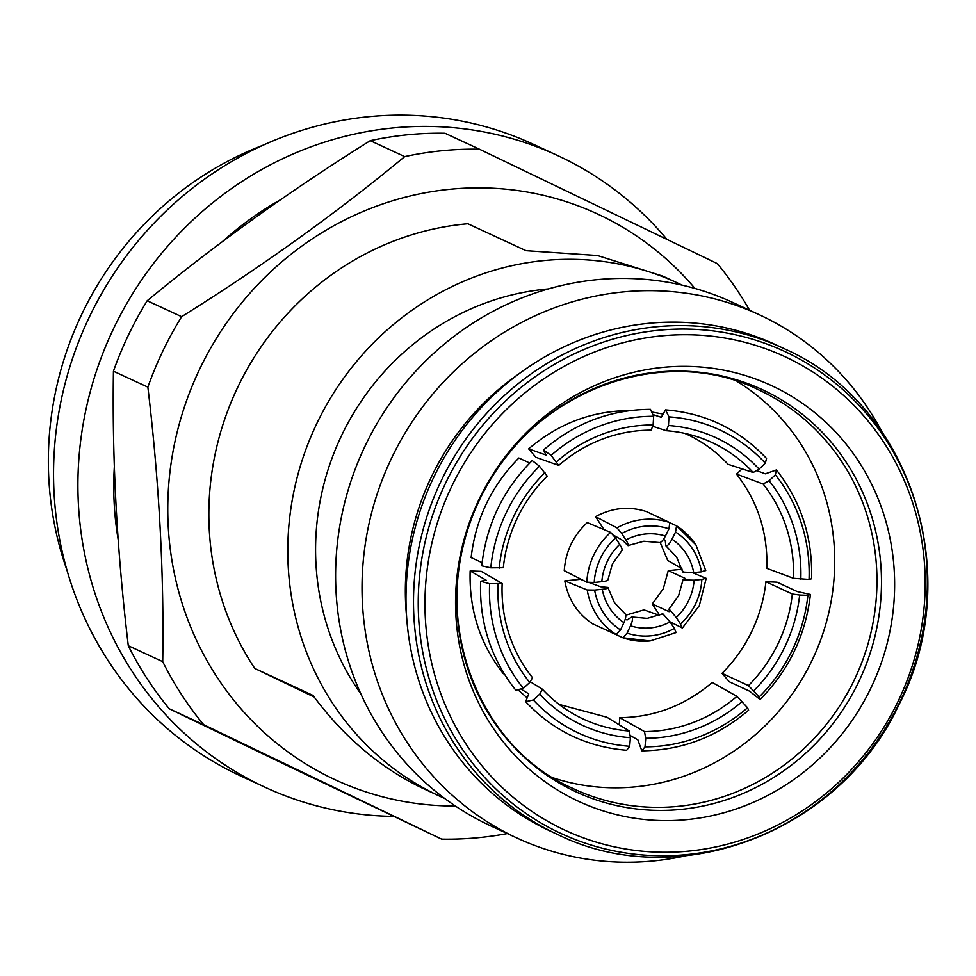 <?xml version="1.0" encoding="UTF-8"?>
<svg xmlns="http://www.w3.org/2000/svg" width="976" height="976" viewBox="0 0 976 976"><rect width="100%" height="100%" fill="white"/><g stroke="black" fill="none" stroke-linecap="round" stroke-linejoin="round"><path stroke-width="1.46" d="M621.505 550.208C622.883 550.537 622.273 548.597 619.687 544.401A54.388 51.045 114.9 0 0 607.304 561.383A54.388 51.045 114.9 0 0 601.826 581.684C606.706 581.086 608.585 580.378 607.438 579.561M610.659 532.396L587.271 522.611C573.254 535.58 565.58 551.611 564.25 570.679L586.808 582.196L594.201 582.477A62.366 58.523 -65.1 0 1 600.557 558.138A62.366 58.523 -65.1 0 1 615.539 537.947L610.659 532.396A68.161 63.965 -65.1 0 0 593.798 554.917A68.161 63.965 -65.1 0 0 586.808 582.196M615.539 537.947L619.687 544.401M603.961 529.59L595.567 516.67L616.991 527.857L621.712 533.518A62.366 58.841 -60.4 0 1 645.112 526.174A62.366 58.841 -60.4 0 1 668.95 528.833L665.412 536.056A54.388 51.313 119.6 0 0 645.465 534.006A54.388 51.313 119.6 0 0 625.872 539.972C628.471 544.157 629.142 546.035 627.91 545.608L622.786 540.46L613.575 535.226M668.95 528.833L669.804 522.624L646.539 511.619C629.154 505.983 612.159 507.666 595.567 516.67M660.191 542.51L667.694 560.431L681.858 568.605M668.255 570.631L663.29 588.735L652.285 603.949L669.085 611.696L669.304 609.305L676.234 617.479A54.388 52.118 114.8 0 0 688.69 600.533A54.388 52.118 114.8 0 0 694.107 580.195L683.359 579.951L685.054 578.365L668.255 570.631L682.041 569.264M659.605 615.209L652.285 603.949M659.288 615.344L644.001 609.89L625.787 615.197M625.213 619.296L627.092 619.967L631.765 616.978C633.046 618.015 632.619 620.956 630.508 625.823A54.388 51.85 109.6 0 0 650.541 627.91A54.388 51.85 109.6 0 0 670.061 621.907L674.343 628.422A62.366 59.451 -70.4 0 1 651.041 635.803A62.366 59.451 -70.4 0 1 627.104 633.107L622.932 637.779L601.692 627.946M594.616 590.077L587.223 589.968L564.799 580.879C568.178 599.484 577.487 613.819 592.749 623.884L616.185 634.534L620.516 629.935A62.366 58.828 -69.8 0 1 603.522 612.952A62.366 58.828 -69.8 0 1 594.616 590.077L602.241 589.284A54.388 51.301 110.2 0 0 609.841 608.341A54.388 51.301 110.2 0 0 623.92 622.651C626.019 617.784 626.36 614.795 624.945 613.697L614.429 602.595L607.865 587.43C609 588.089 607.121 588.711 602.241 589.284M564.799 580.879L580.439 579.329L583.111 580.305M482.095 562.652L471.127 557.601C475.617 518.903 491.514 485.706 518.842 458L529.736 463.014M504.421 674.221L503.189 673.513C480.021 643.965 469.017 609.78 470.151 570.972L481.253 571.375L502.164 583.441A145.034 138.763 120 0 0 532.542 677.747L529.736 682.48L523.331 688.324L515.816 690.252C490.904 658.739 479.179 622.407 480.631 581.269L489.623 583.721A159.539 152.634 120 0 0 523.331 688.324M559.102 704.416L606.901 717.214L629.313 731.024L630.398 737.71L629.691 746.286L626.677 750.276C586.649 746.969 552.977 730.768 525.649 701.671L533.347 699.951A159.539 151.304 121.7 0 0 629.691 746.286M526.393 697.206L518.732 690.496M619.272 724.839L619.797 717.677C654.249 717.262 685.067 705.514 712.236 682.456L736.917 696.339L747.567 707.759L748.592 710.223C717.226 736.904 681.626 750.434 641.818 750.825L645.014 746.847A159.539 149.962 119.4 0 0 747.567 707.759M760.109 699.511L749.507 691.154L729.292 681.76L722.033 673.342C734.318 661.069 744.249 647.064 751.825 631.326C759.352 615.551 764.049 599.02 765.916 581.745L777.018 582.16L797.221 591.554L810.434 594.469C805.639 635.242 788.852 670.256 760.109 699.511L759.218 696.925L748.458 685.616A145.034 135.798 114.9 0 0 778.14 643.55A145.034 135.798 114.9 0 0 792.329 594.03L799.661 595.055A150.841 141.239 -65.1 0 1 753.862 690.654M809.043 579.439A159.539 149.914 110.4 0 0 775.347 474.824L776.432 469.944C801.015 501.31 812.727 537.581 811.581 578.768L809.043 579.439L793.476 578.304L766.88 568.386C767.856 532.725 757.73 501.298 736.502 474.092L742.102 468.883M652.627 426.256L666.327 430.721L668.45 425.524A150.841 142.996 -71.9 0 1 759.084 469.114L753.179 472.494L728.072 464.308C716.701 452.071 703.55 442.36 688.629 435.137L684.798 433.381M652.749 412.189L662.192 413.897M653.664 416.301A159.539 152.598 109.5 0 0 551.111 455.389L543.522 450.009C574.657 423.133 610.293 409.578 650.443 409.334L653.664 416.301L653.115 424.963L651.163 430.172A145.034 138.726 109.5 0 0 558.723 465.406L535.909 457.305L528.65 448.875C558.162 423.706 591.676 410.933 629.178 410.567L629.374 410.64M737.051 381.409A219.881 208.632 -65.2 0 1 813.398 657.519A219.881 208.632 -65.2 0 1 553.477 777.97M589.431 582.623L600.618 586.735L607.865 587.43M765.916 581.745L792.329 594.03M753.179 472.494A145.034 137.506 108.1 0 0 713.615 443.287A145.034 137.506 108.1 0 0 697.498 436.821A145.034 137.506 108.1 0 0 666.327 430.721M774.09 386.825A229.153 217.441 -65.2 0 1 871.043 687.738A229.153 217.441 -65.2 0 1 576.06 800.149A229.153 217.441 -65.2 0 1 479.118 499.248A229.153 217.441 -65.2 0 1 774.09 386.825M562.274 828.929A261.068 247.721 -65.2 0 1 451.827 486.121A261.068 247.721 -65.2 0 1 787.876 358.058A261.068 247.721 -65.2 0 1 898.323 700.853A261.068 247.721 -65.2 0 1 562.274 828.929M557.686 834.504A268.034 254.321 -65.2 0 1 554.478 832.992A268.034 254.321 -65.2 0 1 440.286 482.742A268.034 254.321 -65.2 0 1 782.886 348.042L786.119 349.567C911.694 405.845 965.764 576.572 899.189 704.16C840.287 831.942 678.271 894.138 557.686 834.504L550.183 831.027A268.034 254.321 -65.2 0 1 546.975 829.515A268.034 254.321 -65.2 0 1 432.783 479.265A268.034 254.321 -65.2 0 1 775.383 344.565L782.886 348.042A268.034 254.321 -65.2 0 1 786.095 349.554M406.565 616.283A253.528 240.56 -65.2 0 1 518.72 374.015M685.469 855.854A288.335 273.597 -65.2 0 1 517.146 838.103A288.335 273.597 -65.2 0 1 513.681 836.481A288.335 273.597 -65.2 0 1 390.839 459.696A288.335 273.597 -65.2 0 1 759.401 314.797A288.335 273.597 -65.2 0 1 762.854 316.431A288.335 273.597 -65.2 0 1 881.84 431.66M517.146 838.103L490.721 825.879A288.335 273.597 -65.2 0 1 487.268 824.244A288.335 273.597 -65.2 0 1 364.414 447.459A288.335 273.597 -65.2 0 1 732.976 302.56L759.401 314.797M360.876 693.948A253.809 240.84 -65.2 0 1 340.197 438.468A253.809 240.84 -65.2 0 1 548.378 288.933M444.531 798.368A282.82 268.363 -65.2 0 1 439.944 796.294A282.82 268.363 -65.2 0 1 436.553 794.696A282.82 268.363 -65.2 0 1 316.053 425.109A282.82 268.363 -65.2 0 1 677.564 282.991A282.82 268.363 -65.2 0 1 680.955 284.589A282.82 268.363 -65.2 0 1 682.114 285.151M677.564 282.991L662.789 276.147L597.471 255.529L526.04 250.686L467.87 223.76A282.82 268.363 -65.2 0 0 237.961 386.789A282.82 268.363 -65.2 0 0 254.809 668.475L312.967 695.4C343.418 736.551 379.688 767.368 421.778 787.852L439.944 796.294M314.162 697.023L254.809 668.475M455.353 806.017A311.832 295.887 -65.2 0 1 331.791 778.165A311.832 295.887 -65.2 0 1 199.86 368.708A311.832 295.887 -65.2 0 1 601.253 215.733A311.832 295.887 -65.2 0 1 694.961 288.457M507.313 833.565A348.09 330.291 -65.2 0 1 441.616 839.128L203.691 724.717A348.09 330.291 -65.2 0 1 162.711 661.655C164.139 573.607 159.186 482.107 147.864 387.143A348.09 330.291 -65.2 0 1 181.621 316.688C261.897 266.57 336.256 213.207 404.698 156.599A348.09 330.291 -65.2 0 1 479.436 149.206L717.36 263.63A348.09 330.291 -65.2 0 1 749.58 310.246M543.522 450.009L546.109 455.072L528.65 448.875M558.723 465.406L551.111 455.389M556.637 461.733A150.841 144.277 -70.5 0 1 653.115 424.963M765.33 463.197A159.539 151.256 108.1 0 0 668.987 416.862L665.486 409.883C705.245 413.043 738.93 429.233 766.526 458.452L765.33 463.197L759.084 469.114M668.45 425.524L668.987 416.862M665.486 409.883L661.277 417.301L653.408 414.727M776.432 469.944L765.294 473.824L756.546 470.566M793.476 578.304A145.034 136.286 110.4 0 0 763.098 483.998L769.112 480.753L775.347 474.824M769.112 480.753A150.841 141.74 -69.6 0 1 800.82 579.171M736.502 474.092L763.098 483.998M759.218 696.925A159.539 149.389 114.9 0 0 807.896 595.323L810.434 594.469M799.661 595.055L807.896 595.323M722.033 673.342L748.458 685.616M630.032 735.416L637.84 739.82L641.818 750.825M645.014 746.847L645.734 738.271L644.477 731.573A145.034 136.323 119.4 0 0 736.917 696.339M742.211 701.5A150.841 141.776 -60.6 0 1 645.734 738.271M619.797 717.677L644.477 731.573M521.465 689.361L528.76 693.863L525.649 701.671M533.347 699.951L539.752 694.119L542.461 689.251A145.034 137.543 121.7 0 0 569.911 711.846A145.034 137.543 121.7 0 0 629.313 731.024M630.398 737.71A150.841 143.045 -58.3 0 1 539.752 694.119M530.2 681.699L542.461 689.251M470.151 570.972L486.158 580.208L480.631 581.269M489.623 583.721L502.164 583.441M529.736 682.48A150.841 144.314 -60 0 1 498.028 584.063M532.188 460.562L539.46 466.223L547.194 476.129A145.034 139.251 114.7 0 0 503.311 567.715L490.782 567.825L481.754 565.812C486.268 524.82 503.079 489.732 532.188 460.562M539.46 466.223A159.539 153.171 114.7 0 0 490.782 567.825M499.175 568.166A150.841 144.814 -65.3 0 1 544.986 472.579M623.92 622.651L620.516 629.935M662.472 613.88L647.21 618.369L631.765 616.978M670.061 621.907L662.899 613.892L662.289 614.416M627.104 633.107L630.508 625.823M674.343 628.422L676.087 632.57L649.955 640.988L622.932 637.779M683.359 579.951L683.371 579.329M694.107 580.195L701.854 579.451A62.366 59.768 -65.2 0 1 695.583 603.839A62.366 59.768 -65.2 0 1 680.516 623.993L676.234 617.479M692.582 572.68L706.173 578.426L699.316 605.657L682.407 628.044L670.012 621.822M705.941 578.207L701.854 579.451M680.516 623.993L682.078 628.007M682.944 571.314L682.944 572.082L693.692 572.583A54.388 51.862 120 0 0 686.152 553.575A54.388 51.862 120 0 0 672 539.228C669.536 543.925 667.486 546.121 665.864 545.804L676.588 557.003L682.651 571.765M665.864 545.804L665.229 540.375L663.473 539.362M672 539.228L675.538 532.005A62.366 59.463 -60 0 1 692.618 549.024A62.366 59.463 -60 0 1 701.439 571.863L693.692 572.583M670.012 522.782L676.612 525.893L695.973 544.986L705.758 570.667M676.551 525.869L675.538 532.005M701.439 571.863L705.514 570.435M665.412 536.056C662.924 540.753 660.801 542.9 659.044 542.522L643.818 541.241L627.91 545.608M625.872 539.972L621.712 533.518M601.826 581.684L594.201 582.477M404.698 156.599L370.27 140.666A348.09 330.291 -65.2 0 1 445.007 133.261L479.436 149.206M203.691 724.717L169.263 708.771L283.43 763.769L441.616 839.128M169.263 708.771A348.09 330.291 -65.2 0 1 128.283 645.722L162.711 661.655M147.864 387.143L113.436 371.209C112.02 459.257 116.961 550.757 128.283 645.722M113.436 371.209A348.09 330.291 -65.2 0 1 147.193 300.754L181.621 316.688M370.27 140.666C289.994 190.796 215.635 244.159 147.193 300.754M118.145 539.447A316.175 300.01 -65.2 0 1 114.338 466.687M222.589 241.462A316.175 300.01 -65.2 0 1 280.307 199.885M393.011 816.4A348.09 330.291 -65.2 0 1 265.155 787.303A348.09 330.291 -65.2 0 1 260.982 785.338A348.09 330.291 -65.2 0 1 112.691 330.461A348.09 330.291 -65.2 0 1 557.625 155.538A348.09 330.291 -65.2 0 1 561.798 157.502A348.09 330.291 -65.2 0 1 666.901 239.303M265.155 787.303L240.804 776.03A348.09 330.291 -65.2 0 1 236.631 774.053A348.09 330.291 -65.2 0 1 88.328 319.189A348.09 330.291 -65.2 0 1 533.262 144.265L557.625 155.538M66.795 569.655A326.338 309.648 -65.2 0 1 263.325 145.119M573.937 788.962L571.338 787.742C471.506 743.187 426.39 606.474 478.899 501.176C526.503 393.45 660.691 341.1 758.681 389.9A219.881 208.632 -65.2 0 1 761.317 391.144A219.881 208.632 -65.2 0 1 854.988 678.466A219.881 208.632 -65.2 0 1 573.937 788.962A219.881 208.632 -65.2 0 1 571.375 787.754M573.388 790.609A221.625 210.291 -65.2 0 1 479.631 499.602A221.625 210.291 -65.2 0 1 764.903 390.876A221.625 210.291 -65.2 0 1 858.673 681.895A221.625 210.291 -65.2 0 1 573.388 790.609M557.979 832.04A265.692 252.113 -65.2 0 1 445.581 483.157A265.692 252.113 -65.2 0 1 787.583 352.812A265.692 252.113 -65.2 0 1 899.982 701.695A265.692 252.113 -65.2 0 1 557.979 832.04M616.185 634.534A68.161 64.306 -69.8 0 1 597.08 615.636A68.161 64.306 -69.8 0 1 587.223 589.968M649.711 640.951A68.161 64.977 -70.4 0 1 623.017 637.804M676.661 525.93A68.161 65.002 -60 0 1 695.766 544.815M616.991 527.857A68.161 64.318 -60.4 0 1 643.135 519.5A68.161 64.318 -60.4 0 1 669.804 522.624M607.877 580.012L612.428 563.884L622.139 550.232M683.066 579.646L678.588 595.726L668.865 609.28"/></g></svg>
